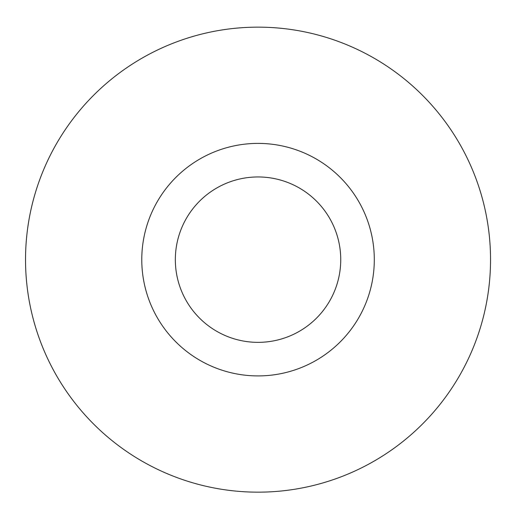 <?xml version="1.0" encoding="UTF-8"?>
<svg xmlns="http://www.w3.org/2000/svg" width="516" height="516" viewBox="0 0 516 516"><rect width="100%" height="100%" fill="white"/><g stroke="black" fill="none" stroke-linecap="round" stroke-linejoin="round"><path stroke-width="0.77" d="M218.952 488.852A232.503 232.503 0 0 1 79.09 111.211A232.503 232.503 0 0 1 476.068 178.904A232.503 232.503 0 0 1 218.952 488.852A232.503 232.503 0 0 0 487.233 298.738A232.503 232.503 0 0 0 297.119 30.457A232.503 232.503 0 0 0 28.844 220.571A232.503 232.503 0 0 0 218.952 488.852M277.582 145.048A116.261 116.261 0 0 0 149.014 300.035A116.261 116.261 0 0 0 347.52 333.884A116.261 116.261 0 0 0 277.582 145.048M271.938 178.13A82.702 82.702 0 0 0 180.484 288.373A82.702 82.702 0 0 0 321.687 312.457A82.702 82.702 0 0 0 271.938 178.13"/></g></svg>
